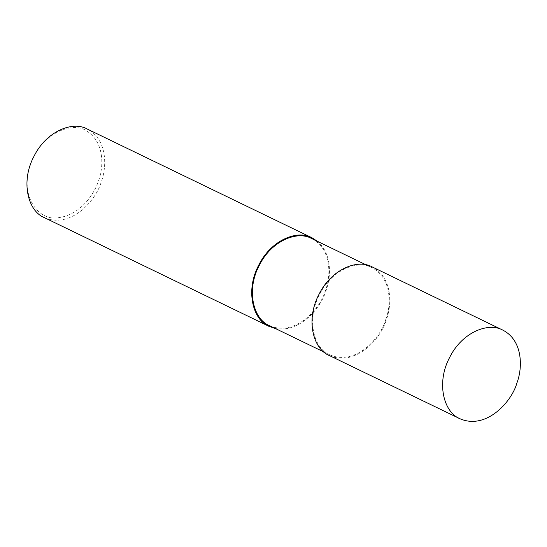 <?xml version="1.0" encoding="UTF-8"?>
<svg xmlns="http://www.w3.org/2000/svg" width="547" height="547" viewBox="0 0 547 547"><rect width="100%" height="100%" fill="white"/><g stroke="black" fill="none" stroke-linecap="round" stroke-linejoin="round"><path stroke-width="0.41" stroke-dasharray="2.73 2.05" d="M329.417 355.577C355.865 367.03 381.362 338.162 386.326 319.749C392.302 304.105 392.151 277.151 372.295 266.97M385.731 319.612C391.611 304.221 391.467 277.726 371.939 267.709C357.868 259.579 331.81 269.589 319.516 294.635C306.354 319.188 313.438 348.364 329.779 354.839C355.776 366.1 380.856 337.711 385.731 319.612M269.5 325.67C295.503 336.931 320.576 308.542 325.458 290.443C331.332 275.059 331.188 248.557 311.66 238.54M275.401 328.528C300.481 332.932 321.021 307.564 326.046 290.587C331.263 276.344 332.043 253.911 317.568 241.391M44.355 217.638C70.802 229.09 96.299 200.223 101.263 181.816C107.239 166.165 107.089 139.218 87.233 129.03M98.528 180.852C103.752 166.76 104.265 143.916 88.785 132.463C74.631 119.561 40.97 132.62 30.55 164.599C18.926 196.284 39.083 222.212 59.329 217.535C79.766 214.67 93.94 195.101 98.528 180.852M325.458 290.443L326.046 290.587M371.939 267.709L366.039 264.851M329.779 354.839L323.872 351.981"/><path stroke-width="0.82" d="M516.929 382.948C522.905 367.304 522.754 340.35 502.898 330.162C488.587 321.903 462.085 332.077 449.586 357.547C436.198 382.517 443.405 412.185 460.02 418.77C486.461 430.222 511.965 401.354 516.929 382.948M502.898 330.162L372.295 266.97C357.984 258.704 331.489 268.885 318.983 294.354C305.595 319.325 312.802 348.986 329.417 355.577L460.02 418.77M366.039 264.851L311.66 238.54C297.589 230.41 271.531 240.42 259.237 265.466C246.075 290.019 253.158 319.195 269.5 325.67L323.872 351.981M317.568 241.391L312.022 237.801C297.705 229.535 271.209 239.716 258.704 265.186C245.316 290.156 252.529 319.824 269.145 326.409L275.401 328.528M312.022 237.801L87.233 129.03C72.922 120.764 46.427 130.945 33.921 156.415C20.533 181.385 27.74 211.053 44.355 217.638L269.145 326.409"/></g></svg>
